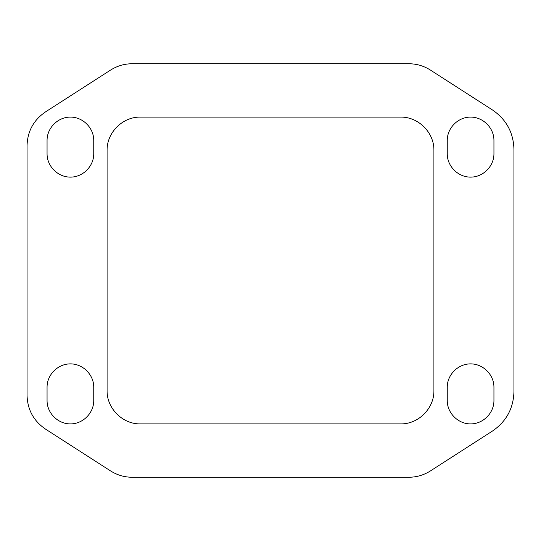 <?xml version="1.0" encoding="UTF-8"?>
<svg xmlns="http://www.w3.org/2000/svg" width="541" height="541" viewBox="0 0 541 541"><rect width="100%" height="100%" fill="white"/><g stroke="black" fill="none" stroke-linecap="round" stroke-linejoin="round"><path stroke-width="0.81" d="M513.95 149.255C513.436 132.545 506.288 119.453 492.513 109.985L430.46 70.093C423.853 65.907 416.638 63.791 408.82 63.737L132.18 63.737C124.362 63.791 117.147 65.907 110.54 70.093L45.43 111.946C33.616 120.068 27.49 131.287 27.05 145.61L27.05 395.39C27.49 409.713 33.616 420.932 45.43 429.054L110.54 470.907C117.147 475.093 124.362 477.209 132.18 477.263L408.82 477.263C416.638 477.209 423.853 475.093 430.46 470.907L492.513 431.015C506.288 421.54 513.436 408.455 513.95 391.738L513.95 149.255M107.091 150.445C106.712 132.619 122.611 116.721 140.437 117.093L400.563 117.093C418.389 116.721 434.288 132.619 433.909 150.445L433.909 390.555C434.288 408.381 418.389 424.279 400.563 423.907L140.437 423.907C122.611 424.279 106.712 408.381 107.091 390.555L107.091 150.445M447.251 387.221L447.251 400.563C447.157 413.053 458.105 424.002 470.596 423.907C483.086 424.002 494.034 413.053 493.94 400.563L493.94 387.221C494.034 374.73 483.086 363.789 470.596 363.877C458.105 363.789 447.157 374.73 447.251 387.221M447.251 140.437L447.251 153.779C447.157 166.283 458.126 177.232 470.629 177.123C483.127 177.198 494.068 166.215 493.94 153.718L493.94 140.504C494.068 128.001 483.133 117.018 470.629 117.093C458.126 116.984 447.157 127.933 447.251 140.437M93.749 400.563L93.749 387.221C93.843 374.73 82.895 363.789 70.404 363.877C57.914 363.789 46.966 374.73 47.06 387.221L47.06 400.563C46.966 413.053 57.914 424.002 70.404 423.907C82.895 424.002 93.843 413.053 93.749 400.563M47.06 140.437L47.06 153.779C46.966 166.27 57.914 177.211 70.404 177.123C82.895 177.211 93.843 166.27 93.749 153.779L93.749 140.437C93.843 127.947 82.895 116.998 70.404 117.093C57.914 116.998 46.966 127.947 47.06 140.437"/></g></svg>
